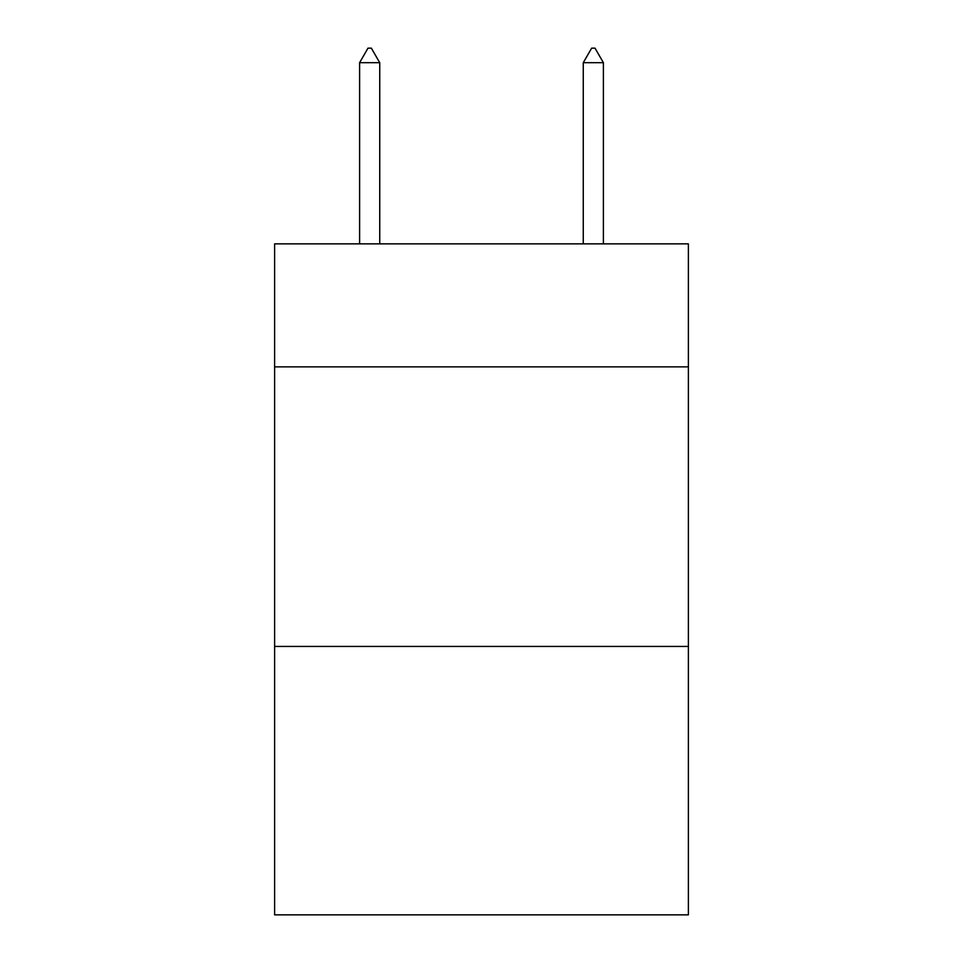<?xml version="1.0" encoding="UTF-8"?>
<svg xmlns="http://www.w3.org/2000/svg" width="963" height="963" viewBox="0 0 963 963"><rect width="100%" height="100%" fill="white"/><g stroke="black" fill="none" stroke-linecap="round" stroke-linejoin="round"><path stroke-width="1.44" d="M688.389 366.867L688.389 243.856L274.611 243.856L274.611 366.867L688.389 366.867L688.389 914.85L274.611 914.85L274.611 366.867M688.389 646.45L274.611 646.45M379.735 62.691L371.345 48.15L367.986 48.15L359.608 62.691L379.735 62.691L379.735 243.856M359.608 62.691L359.608 243.856M591.655 48.15L595.014 48.15L603.392 62.691L583.265 62.691L591.655 48.15M603.392 243.856L603.392 62.691M583.265 243.856L583.265 62.691"/></g></svg>
